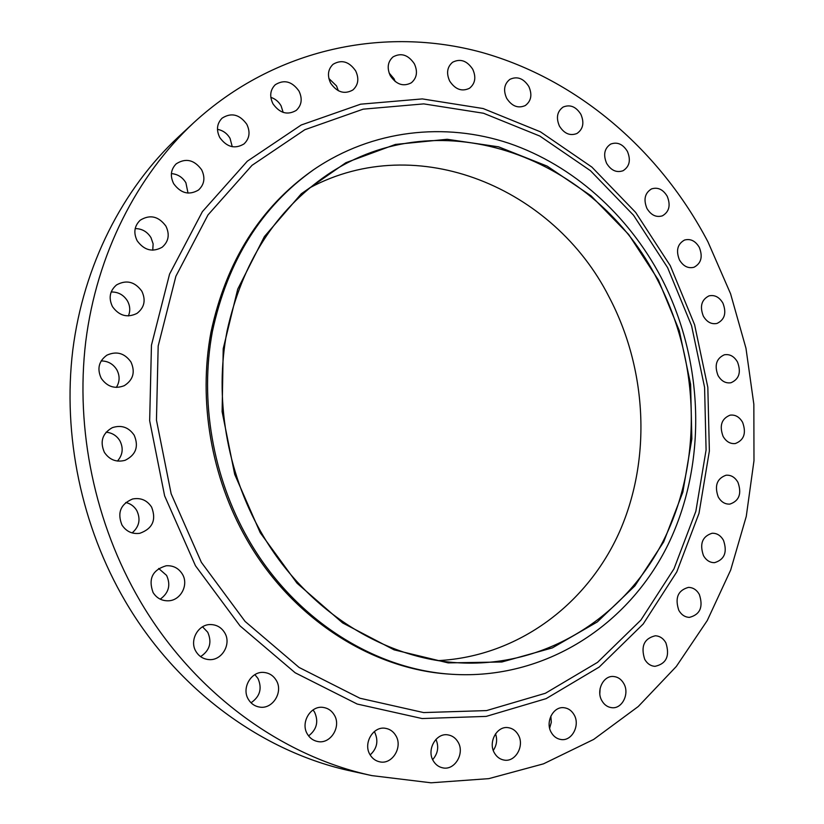 <?xml version="1.0" encoding="UTF-8"?>
<svg xmlns="http://www.w3.org/2000/svg" width="824" height="824" viewBox="0 0 824 824"><rect width="100%" height="100%" fill="white"/><g stroke="black" fill="none" stroke-linecap="round" stroke-linejoin="round"><path stroke-width="1.24" d="M606.619 163.348C611.078 170.486 616.558 172.958 623.057 170.733C629.557 166.551 631.009 160.103 627.404 151.389C622.882 144.118 617.32 141.677 610.708 144.076C604.404 148.33 603.034 154.757 606.619 163.348M559.444 126.124C564.265 133.694 570.095 136.145 576.954 133.488C583.155 129.152 584.463 122.766 580.879 114.32C575.986 106.615 570.064 104.205 563.101 107.069C557.117 111.467 555.891 117.811 559.444 126.124M506.636 98.252C511.848 106.245 518.059 108.686 525.29 105.544C531.222 101.053 532.407 94.709 528.843 86.51C523.549 78.362 517.245 75.973 509.912 79.341C504.195 83.883 503.103 90.187 506.636 98.252M449.677 81.071C455.291 89.497 461.904 91.897 469.505 88.261C475.221 83.605 476.303 77.281 472.749 69.278C467.033 60.688 460.328 58.349 452.603 62.243C447.133 66.95 446.155 73.223 449.677 81.071M389.113 72.996L394.006 78.733L395.232 81.576M390.318 75.746C396.344 84.584 403.358 86.922 411.361 82.781C416.913 77.971 417.912 71.636 414.348 63.778C408.21 54.775 401.082 52.499 392.976 56.938C387.682 61.8 386.796 68.062 390.318 75.746M328.848 78.465L336.542 85.933L338.324 90.743M330.63 83.152C337.057 92.35 344.473 94.626 352.857 89.991C358.316 85.016 359.254 78.641 355.669 70.885C349.108 61.501 341.579 59.297 333.081 64.282C327.911 69.298 327.097 75.592 330.63 83.152M270.828 97.356C275.257 98.808 278.677 101.63 281.087 105.843L283.168 112.414M272.94 103.762C279.717 113.249 287.494 115.463 296.249 110.395C301.708 105.235 302.624 98.798 298.988 91.062C292.046 81.36 284.146 79.248 275.267 84.728C270.138 89.909 269.366 96.254 272.94 103.762M217.464 129.347C222.913 130.377 227.105 133.385 230.05 138.36L232.255 146.724M219.75 137.515C226.796 147.187 234.871 149.34 243.976 143.953C249.559 138.617 250.506 132.056 246.788 124.259C239.557 114.34 231.328 112.311 222.099 118.162C216.897 123.518 216.115 129.965 219.75 137.515M171.402 173.607C177.665 174.132 182.506 177.191 185.905 182.784L188.016 193.104M173.668 183.68C180.827 193.403 189.098 195.515 198.502 190.025C204.403 184.504 205.444 177.747 201.623 169.754C194.237 159.753 185.771 157.775 176.223 163.822C170.784 169.363 169.929 175.986 173.668 183.68M135.188 228.578C142.016 228.67 147.29 231.698 151.008 237.683L153.13 243.873L152.749 250.208M137.186 240.804C144.241 250.383 152.564 252.525 162.173 247.221C168.652 241.535 169.898 234.5 165.912 226.126C158.589 216.238 150.03 214.25 140.255 220.173C134.322 225.91 133.292 232.79 137.186 240.804M111.168 291.974C118.193 291.871 123.621 294.858 127.452 300.925C130.151 305.92 130.46 310.926 128.389 315.932M112.497 306.672C119.181 315.849 127.339 318.095 136.959 313.408C144.416 307.599 146.033 300.183 141.821 291.171C134.817 281.633 126.391 279.552 116.534 284.929C109.736 290.831 108.387 298.082 112.497 306.672M101.146 360.922C107.923 360.984 113.135 363.92 116.792 369.719C120.005 375.826 119.851 381.718 116.339 387.414M101.259 378.35C107.285 386.847 114.979 389.278 124.331 385.653C133.231 379.874 135.435 371.995 130.954 362.004C124.579 353.105 116.555 350.828 106.883 355.185C98.746 361.128 96.871 368.843 101.259 378.35M106.09 432.198C112.085 432.765 116.678 435.618 119.871 440.758C123.59 448.143 122.786 454.91 117.451 461.069M104.391 452.366C109.561 459.926 116.472 462.573 125.135 460.297C135.929 454.899 138.957 446.536 134.199 435.216C128.688 427.223 121.396 424.71 112.311 427.666C102.361 433.373 99.725 441.602 104.391 452.366M125.763 502.506C130.532 503.618 134.188 506.286 136.743 510.489C140.863 519.141 139.328 526.618 132.139 532.922M121.952 524.991C126.227 531.501 132.17 534.271 139.771 533.313C152.584 528.699 156.529 519.965 151.606 507.11C147.022 500.178 140.677 497.48 132.571 499.004C120.613 504.072 117.08 512.734 121.952 524.991M158.661 568.478L166.582 575.389C170.928 585.019 168.807 592.94 160.237 599.172M153.068 592.508C156.591 598.049 161.566 600.82 168.014 600.809C180.621 600.84 189.129 584.752 182.31 574.029C178.52 568.096 173.153 565.346 166.201 565.769C152.502 569.878 148.124 578.788 153.068 592.508M202.539 626.806L207.741 632.245C212.149 642.339 209.77 650.466 200.593 656.625M196.019 651.568C198.996 656.357 203.219 659.025 208.678 659.571C221.8 661.095 231.853 643.935 224.622 632.657C221.419 627.507 216.856 624.819 210.934 624.561C198.275 623.871 188.964 640.557 196.019 651.568M254.874 674.64L257.974 678.461C262.32 688.462 260.003 696.579 251.021 702.79M248.415 699.421C251.042 703.717 254.74 706.261 259.508 707.064C272.682 709.608 283.621 691.841 276.195 680.264C273.383 675.67 269.397 673.074 264.216 672.477C251.423 670.715 241.144 688.071 248.415 699.421M313.038 709.928L314.583 712.142C318.775 721.618 316.776 729.539 308.598 735.894M307.424 734.153C309.834 738.149 313.223 740.591 317.57 741.487C330.496 744.525 341.661 726.552 334.245 714.933C331.67 710.679 328.045 708.176 323.348 707.445C310.73 705.097 300.121 722.71 307.424 734.153M374.292 731.578L374.714 732.268C378.649 740.91 377.135 748.46 370.161 754.928M370.028 754.691C372.335 758.554 375.548 760.923 379.668 761.819C392.203 764.94 403.091 747.08 395.808 735.605C393.378 731.516 389.948 729.096 385.539 728.334C373.282 725.82 362.848 743.361 370.028 754.691M435.958 739.365C439.058 746.801 437.956 753.558 432.662 759.625M433.28 760.83C435.556 764.662 438.698 767 442.725 767.844C454.776 770.749 465.045 753.249 458.02 742.043C455.631 738.016 452.304 735.636 448.029 734.905C436.226 732.526 426.327 749.747 433.28 760.83M495.533 733.803C497.5 739.736 496.748 745.267 493.277 750.417M494.493 753.095C496.769 756.968 499.921 759.285 503.938 760.047C515.463 762.55 524.929 745.596 518.193 734.73C515.824 730.682 512.507 728.334 508.274 727.674C496.975 725.614 487.818 742.331 494.493 753.095M550.854 716.108L551.308 722.288L549.639 728.22M551.318 732.557C553.646 736.532 556.849 738.85 560.928 739.499C571.908 741.518 580.467 725.213 574.071 714.738C571.66 710.597 568.313 708.259 564.049 707.723C553.285 706.086 544.963 722.164 551.318 732.557M600.119 688.452L599.81 693.746M601.891 700.73C604.28 704.86 607.576 707.177 611.758 707.682C622.171 709.165 629.835 693.602 623.768 683.518C621.296 679.244 617.887 676.906 613.53 676.504C603.312 675.35 595.855 690.728 601.891 700.73M644.729 659.365C647.231 663.681 650.63 665.998 654.946 666.348C666.4 663.814 670.036 655.966 665.874 642.802C663.31 638.363 659.787 636.015 655.317 635.778C644.1 638.497 640.567 646.366 644.729 659.365M678.811 610.337C681.427 614.859 684.971 617.207 689.441 617.372C700.132 614.591 703.428 606.948 699.339 594.444C696.661 589.799 693.015 587.45 688.401 587.399C677.925 590.334 674.732 597.977 678.811 610.337M703.449 555.572C706.199 560.341 709.897 562.699 714.552 562.658C724.533 559.651 727.51 552.214 723.493 540.338C720.681 535.456 716.88 533.097 712.091 533.252C702.316 536.393 699.442 543.83 703.449 555.572M718.24 496.954C721.154 501.991 725.038 504.37 729.899 504.092C739.21 500.899 741.899 493.648 737.964 482.359C734.987 477.22 731.012 474.84 726.026 475.232C716.911 478.559 714.305 485.799 718.24 496.954M723.07 436.339C726.171 441.664 730.26 444.054 735.338 443.539C744.051 440.15 746.472 433.084 742.609 422.341C739.447 416.903 735.276 414.513 730.085 415.162C721.546 418.654 719.218 425.72 723.07 436.339M718.013 375.487C721.319 381.121 725.635 383.541 730.96 382.748C739.128 379.184 741.312 372.283 737.511 362.035C734.143 356.287 729.745 353.877 724.317 354.804C716.324 358.461 714.223 365.362 718.013 375.487M703.325 316.117C706.879 322.102 711.442 324.543 717.024 323.43C724.708 319.712 726.675 312.955 722.936 303.16C719.331 297.062 714.676 294.642 708.99 295.878C701.492 299.689 699.607 306.435 703.325 316.117M646.943 208.451C651.063 215.188 656.213 217.649 662.393 215.837C669.243 211.799 670.839 205.269 667.203 196.236C663.021 189.386 657.789 186.945 651.506 188.923C644.842 193.022 643.328 199.532 646.943 208.451M679.439 259.9C683.261 266.245 688.102 268.696 693.973 267.264C701.214 263.381 702.985 256.748 699.298 247.355C695.425 240.886 690.502 238.455 684.517 240.052C677.462 244.007 675.773 250.62 679.439 259.9M260.23 532.716L234.696 474.346L222.12 411.701L223.222 348.676L237.724 289.142L264.401 236.581L301.275 193.784L345.864 162.709L395.407 144.437L447.174 139.287L498.561 146.827L547.229 166.149L591.148 195.896L628.661 234.459L658.386 280.026L679.295 330.651L690.615 384.303L691.851 438.873L682.839 492.155L663.681 541.914L634.871 585.916L597.307 621.935L552.348 647.901L501.847 662.002L448.153 662.887L394.047 649.827L342.619 622.923L297.021 583.207L260.23 532.716M248.137 538.947C212.582 476.766 199.552 400.382 212.376 331.598C227.62 260.6 261.527 206.525 314.109 169.373C372.644 129.625 444.96 121.9 509.098 143.335C573.246 165.325 627.95 214.786 660.982 277.142C704.015 359.686 707.734 462.408 668.326 544.067C628.722 625.272 545.158 680.253 451.768 674.279C373.766 669.531 293.406 618.597 248.137 538.947M451.768 674.279L449.791 674.145C371.933 669.407 291.748 618.587 246.592 539.154C211.119 477.148 198.131 400.958 210.934 332.35C226.147 261.527 259.993 207.576 312.481 170.496L314.109 169.373M139.987 600.778C94.811 523.508 75.221 429.345 85.727 341.713C96.707 254.132 136.846 175.78 193.836 122.611C275.267 47.854 385.066 25.966 481.71 52.386C578.561 79.598 660.415 151.142 707.96 241.875L730.569 293.746L745.967 348.243L753.847 404.275L753.981 460.719L746.266 516.391L730.661 570.084L707.26 620.544L676.319 666.462L638.25 706.529L593.692 739.416L543.5 763.838L488.807 778.639L431.045 782.8L371.871 775.611C281.654 756.308 193.578 692.613 139.987 600.778M371.871 775.611L351.24 771.089C263.124 752.219 177.397 690.358 125.32 601.335C81.432 526.423 62.47 435.185 72.78 350.138C83.554 265.132 122.704 188.912 178.365 136.98L193.836 122.611M309.68 187.862C417.85 129.965 553.955 188.016 609.06 296.939C646.933 368.853 651.671 457.866 619.957 530.831C587.965 603.436 519.079 656.172 438.564 660.601M657.768 280.418C699.03 359.48 702.851 457.825 665.617 536.187C628.187 614.148 549.052 667.255 460.194 662.887C384.066 659.427 305.168 610.038 261.064 532.18C226.621 471.812 214.23 397.58 227.074 330.991C242.308 262.217 275.659 210.192 327.149 174.915C441.334 97.51 597.297 158.507 657.768 280.418M201.375 562.339L245.047 621.389L299.102 667.461L359.913 698.227L423.618 712.575L486.541 710.587L545.416 693.262L597.544 662.352L640.887 620.081L673.96 568.879L695.847 511.333L706.086 449.986L704.582 387.332L691.583 325.779L667.625 267.666L633.543 215.249L590.458 170.692L539.833 136.063L483.513 113.249L423.752 103.886L363.188 109.159L304.849 129.708L252.01 165.346L207.998 214.93L175.883 276.256L158.177 346.029L156.457 420.116L171.155 493.803L201.375 562.339M670.273 265.688L694.611 324.759L707.826 387.311L709.371 450.996L698.999 513.362L676.782 571.908L643.194 624.015L599.151 667.1L546.116 698.649L486.201 716.396L422.115 718.549L357.183 704.036L295.167 672.775L240.021 625.88L195.453 565.727L164.625 495.863L149.659 420.734L151.451 345.215L169.569 274.104L202.385 211.655L247.313 161.205L301.203 125.001L360.644 104.185L422.321 98.911L483.142 108.541L540.41 131.809L591.869 167.076L635.644 212.396L670.273 265.688"/></g></svg>
